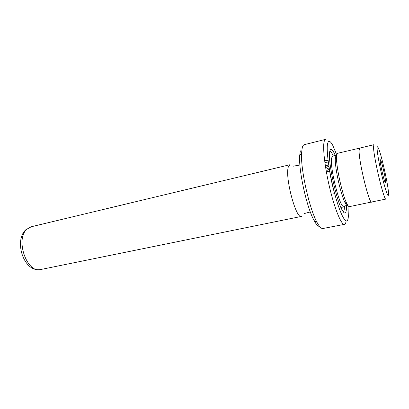 <?xml version="1.0" encoding="UTF-8"?>
<svg xmlns="http://www.w3.org/2000/svg" width="409" height="409" viewBox="0 0 409 409"><rect width="100%" height="100%" fill="white"/><g stroke="black" fill="none" stroke-linecap="round" stroke-linejoin="round"><path stroke-width="0.61" d="M324.874 162.501L328.284 162.025M325.881 162L324.853 162.327M325.446 160.671L328.079 160.42M388.54 193.232C388.177 184.945 381.771 156.126 378.652 148.748C377.589 146.161 377.072 146.09 377.103 148.544C377.185 153.36 380.14 169.111 383.315 181.432C386.812 194.428 388.555 198.421 388.55 193.401L388.54 193.232M373.535 146.662L373.913 144.699L359.746 148.094L359.153 150.093C358.279 159.52 369.194 204.469 371.689 201.985L385.968 199.076C384.097 201.458 373.274 156.028 373.535 146.662M336.725 154.883L332.803 145.461C330.124 140.44 328.361 139.99 327.517 144.121C326.029 151.846 330.175 178.677 336.198 199.05C342.2 219.536 347.783 226.52 348.35 216.371L347.962 205.563M324.02 142.276C324.357 140.497 324.884 139.52 325.6 139.336L304.286 144.684C303.417 144.904 302.742 145.906 302.261 147.695L301.586 152.746C300.364 168.457 309.27 208.626 317.016 222.348C319.378 226.734 321.326 228.789 322.87 228.513L344.45 224.352C341.587 225.119 335.452 210.937 330.411 190.778C325.354 170.65 322.635 149.275 324.02 142.276M31.237 226.765L289.95 164.72L288.371 166.872C284.633 176.601 296.004 219.388 301.407 216.417L40.716 269.521C23.415 272.767 13.778 240.282 25.869 229.715L31.237 226.765L26.841 229.285C14.969 239.393 27.045 273.779 40.716 269.521M328.928 166.458L325.574 167.24M325.349 165.793L328.703 165.006M326.965 168.631L329.158 167.93M329.388 169.418L326.97 170.139C326.653 170.901 326.934 171.299 327.814 171.345L327.931 171.775M335.308 155.527C332.415 148.866 330.544 147.583 329.695 151.678L329.49 154.219C328.872 165.671 336.285 199.106 341.684 209.219C344.358 214.296 345.917 214.377 346.362 209.459L346.403 205.574M329.26 168.544C330.646 177.956 332.701 187.22 335.421 196.33M343.187 211.785C343.8 211.494 344.189 210.364 344.352 208.396L344.434 205.978M336.658 155.318L336.305 155.287L335.421 157.245L335.303 158.978C334.853 167.905 340.763 194.551 344.94 202.45C345.968 204.51 346.791 205.482 347.41 205.369L343.575 206.156C340.109 208.662 329.664 167.22 331.566 158.16L332.502 156.197L336.305 155.287M359.992 148.038L337.568 153.298L336.653 155.354L336.53 157.189C336.086 166.657 342.405 195.159 346.812 203.549C347.89 205.727 348.749 206.755 349.393 206.642L371.939 201.934M380.212 160.681C380.232 164.883 384.68 183.58 385.436 182.711L385.569 181.627C385.436 177.071 381.147 159.06 380.35 159.755L380.212 160.681M359.721 147.986L359.128 149.991C358.248 159.454 369.209 204.592 371.715 202.092M333.355 155.993C331.909 152.874 330.712 151.294 329.766 151.264M319.572 226.402C318.1 226.535 316.275 224.587 314.092 220.563C306.77 207.685 298.493 170.364 299.69 155.599L300.349 150.844M346.132 221.095C345.809 223.084 345.247 224.173 344.45 224.352M329.414 169.607L326.934 170.343C326.622 171.1 326.903 171.504 327.783 171.55L327.814 171.345M325.605 167.424L328.954 166.647M340.574 206.78C341.97 208.718 342.875 208.503 343.289 206.141M299.904 165.001L293.432 166.161M310.313 211.954L303.959 213.631M331.316 194.295L334.613 193.59M326.402 172.123L329.69 171.371M344.94 202.45L346.812 203.549M335.303 158.978L336.53 157.189M314.092 220.563L317.016 222.348M299.69 155.599L301.586 152.746"/></g></svg>
